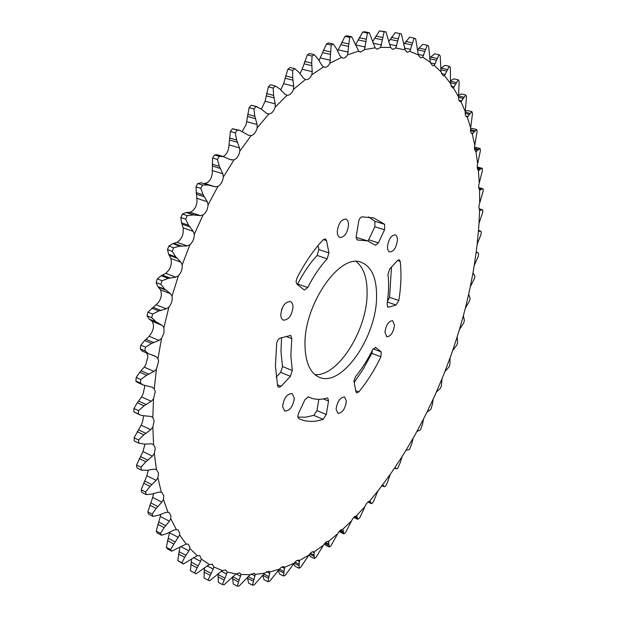 <?xml version="1.0" encoding="UTF-8"?>
<svg xmlns="http://www.w3.org/2000/svg" width="617" height="617" viewBox="0 0 617 617"><rect width="100%" height="100%" fill="white"/><g stroke="black" fill="none" stroke-linecap="round" stroke-linejoin="round"><path stroke-width="0.93" d="M376.578 296.854C376.771 278.198 371.712 266.698 361.385 262.379C340.029 252.422 303.417 304.991 304.999 345.805C305.508 362.796 310.289 373.285 319.336 377.28C341.803 387.576 376.632 336.928 376.578 296.854M314.886 374.588C337.792 376.979 367.154 330.18 367.1 293.569C367.285 278.29 363.668 267.616 356.248 261.562M394.494 325.29L392.628 320.663C388.656 321.041 386.095 324.897 384.939 332.231L386.797 336.797C390.769 336.435 393.33 332.594 394.494 325.29M397.41 240.275C397.456 237.29 396.708 235.493 395.173 234.884C391.139 235.247 388.579 239.157 387.499 246.615C387.476 249.561 388.216 251.343 389.72 251.937C393.762 251.589 396.322 247.702 397.41 240.275M348.505 225.012C348.474 221.773 347.564 219.806 345.782 219.112C341.155 219.413 338.324 223.593 337.283 231.653C337.329 234.853 338.232 236.789 339.975 237.476C344.602 237.198 347.448 233.041 348.505 225.012M293.013 306.981C292.921 304.081 292.026 302.276 290.337 301.551C285.069 301.767 281.884 306.179 280.774 314.801C280.889 317.655 281.768 319.444 283.419 320.154C288.694 319.968 291.895 315.572 293.013 306.981M294.294 398.112L292.126 393.553C286.998 393.8 283.82 398.15 282.594 406.611L284.738 411.099C289.867 410.876 293.052 406.541 294.294 398.112M355.716 390.607L358.839 391.857L356.711 392.913L355.94 391.756L353.934 380.998L355.623 376.493C362.002 368.742 367.67 359.819 372.622 349.723L375.768 347.518L375.205 347.302M387.407 306.772L388.571 307.181L387.916 307.173L387.075 304.15C388.725 293.414 389.026 283.465 387.977 274.303L389.751 268.904L397.549 260.505L399.276 259.749L400.225 261.377L397.549 260.505M356.811 239.712L357.767 240.021L357.258 239.974L356.078 237.344L358.678 221.495C359.287 218.819 360.367 217.261 361.901 216.837L373.647 217.924L384.63 224.31L384.545 229.794L374.812 226.755L374.874 221.295L368.58 216.868M297.379 284.53L297.679 283.997L307.729 287.561L304.328 290.059L296.908 284.144L296.044 281.776L296.916 278.221C304.644 263.027 313.382 250.224 323.131 239.82L325.336 238.918L326.54 240.638L323.354 239.597M276.177 377.095L280.642 372.336L282.524 366.544L280.966 351.597L281.56 337.746M282.524 366.544L292.304 370.485L290.831 355.492L291.826 338.656L286.087 336.442M291.826 338.656L290.715 335.409L280.133 338.155C278.352 338.941 277.195 340.7 276.671 343.438L275.413 366.035L277.627 385.918L278.606 387.322L281.128 386.296L290.406 376.301L280.642 372.336M346.422 401.22L344.587 396.962C340.144 397.309 337.314 401.374 336.088 409.156L337.908 413.351C342.35 413.012 345.188 408.971 346.422 401.22M297.81 417.107L305.639 417.185L313.822 415.372L316.961 410.598L326.277 414.493L323.146 419.305C314.793 422.121 307.081 422.067 300.009 419.151L298.651 418.527L297.764 416.537L298.512 413.421L304.937 399.693L308.361 396.847M388.116 480.535L386.535 484.607L385.116 486.551L384.206 486.713L383.026 485.093L382.301 485.24L390.306 474.249L388.116 480.535M400.286 462.565L397.618 468.511L396.492 468.866L395.59 467.979L394.471 468.226L402.068 456.619L400.286 462.565M411.786 443.716L409.441 449.554L406.001 450.287L413.166 438.139L411.786 443.716M422.552 424.103L420.532 429.81L416.853 431.538L423.547 418.928L422.552 424.103M432.556 403.842L430.851 409.387L426.987 412.094L433.18 399.091L432.556 403.842M450.379 67.723L450.449 83.411L444.471 75.66L449.323 66.32L450.379 67.723M440.199 55.916L441.047 71.857L434.206 65.379L438.98 54.728L440.199 55.916M428.622 46.198L430.334 62.278L422.645 57.196L427.249 45.257L428.622 46.198M415.673 38.802L418.326 54.89L409.819 51.334L414.161 38.138L415.673 38.802M401.412 33.958L405.076 49.877L395.79 47.995L399.762 33.588L401.412 33.958M275.336 85.979L279.987 89.11L284.946 94.239L287.082 95.234L275.167 107.15L275.267 103.895L273.616 95.419L273.184 88.1L275.336 85.979L270.516 84.76L268.364 86.874L265.102 101.227L261.346 109.201M257.15 106.718L251.212 105.237L249.098 107.69L246.075 124.734L242.188 131.444M256.04 106.525L261.091 108.954L266.575 113.343L268.865 114.014L257.181 127.819L257.088 124.534L254.844 116.289L253.934 108.985L256.04 106.525L251.212 105.237M239.812 151.196L239.504 147.933L236.643 140.028L235.231 132.871L237.26 130.087L239.836 130.38L248.636 135.324L251.065 135.655L239.812 151.196C238.887 155.677 236.936 158.577 233.974 159.903L223.354 176.979C222.714 181.475 220.894 184.63 217.894 186.45L208.083 204.821C207.752 209.248 206.093 212.61 203.101 214.901L194.278 234.283C194.27 238.578 192.797 242.095 189.866 244.818L182.177 264.894L180.951 262.21L175.737 256.873L172.259 251.35L173.639 247.741L179.848 246.152L187.19 245.913L189.866 244.818M223.354 176.979L222.814 173.793L219.336 166.359L217.4 159.448L219.32 156.386L223.4 156.602L230.234 159.618L233.974 159.903M223.069 156.502C225.945 155.106 227.827 152.252 228.699 147.933L230.396 131.498L232.424 128.722L239.836 130.38M208.083 204.821L207.312 201.751L203.232 194.91L200.764 188.362L202.538 185.061L208.199 185.023L215.279 186.843L217.894 186.45M223.4 156.602L216.999 154.682L214.492 154.936L212.572 157.991L212.256 173.539C211.631 178.005 209.811 181.136 206.803 182.933L203.679 183.588M194.278 234.283L193.275 231.383L188.609 225.244L185.624 219.158L187.221 215.672L193.329 214.901L200.44 215.649L203.101 214.901M201.335 182.848L197.718 183.527L195.951 186.82L197.016 201.181C196.707 205.592 195.049 208.932 192.057 211.191L190.321 212.248L186.218 212.503L182.424 214.053L180.827 217.523L181.506 222.799L183.18 227.881L183.264 230.45C183.272 234.73 181.807 238.216 178.868 240.915L177.125 242.327L172.768 243.622L168.873 246.021L167.492 249.63L168.68 254.297L170.909 258.538L171.295 261.539C171.403 265.426 170.13 268.788 167.485 271.627L165.749 273.377L161.238 275.699L157.304 278.907L156.155 282.586L157.836 286.566L160.582 289.882L161.33 293.337C161.469 296.808 160.389 299.97 158.091 302.808L147.926 312.156L147.023 315.835L149.152 319.066L152.345 321.411L153.517 325.198L153.301 328.375L151.905 332.239L149.206 336.296L144.633 340.53L140.861 345.196L140.229 348.821L142.195 351.081L148.55 353.788M175.752 277.133L178.413 275.714L171.996 296.16L170.547 293.738L164.847 289.265L160.89 284.398L162.047 280.712L168.264 278.352L175.752 277.133L165.749 273.377M182.177 264.894L182.246 265.565C182.331 269.475 181.051 272.861 178.413 275.714M166.328 308.801L168.927 307.089L163.883 327.558L162.232 325.421L156.101 321.889L151.72 317.732L152.623 314.045L158.785 310.96L166.328 308.801L156.402 304.875M171.996 296.16L172.197 297.556C172.32 301.042 171.233 304.22 168.927 307.089M145.512 347.163L151.543 343.422L159.047 340.391L161.569 338.417L157.952 358.577L156.116 356.757L153.718 355.523L148.635 353.826L144.872 350.795L145.512 347.163L140.861 345.196M163.883 327.558L164.06 332.794L161.569 338.417M154.003 371.38L156.41 369.182L154.258 388.718L152.268 387.237L143.121 384.954L140.429 383.041L140.799 379.524L146.622 375.213L154.003 371.38L144.255 367.138L139.789 372.213L136.195 377.488L135.833 380.99L137.329 382.37L143.121 384.954M146.746 353.024L147.949 356.595L145.766 364.57L144.255 367.138M157.952 358.577L158.623 361.161L156.41 369.182M151.234 401.289L153.502 398.914L152.815 417.532L150.687 416.398L143.73 415.758L139.997 414.948L138.401 413.968L138.509 410.621L144.062 405.832L151.234 401.289L141.586 396.916L137.298 402.739L133.958 408.523L133.858 411.855L139.997 414.948M144.363 385.394L144.686 387.029L142.967 394.155L141.586 396.916M154.258 388.718L155.245 391.741L153.502 398.914M150.718 429.671L152.831 427.165L153.571 444.61L151.335 443.824L144.27 444.109L138.756 443.114L138.601 439.99L143.838 434.823L150.718 429.671L141.185 425.19L134.105 437.839L134.259 440.954L139.249 443.376M143.676 415.758L142.411 422.29L141.185 425.19M152.815 417.532L154.15 420.887L152.831 427.165M152.399 456.14L154.335 453.549L156.44 469.599L154.127 469.159L147.031 470.316L141.401 470.1L141 467.231L145.867 461.786L152.399 456.14L142.974 451.575L136.55 465.041L136.959 467.902L141.401 470.1M145.003 444.024L142.974 451.575M153.571 444.61L155.283 448.173L154.335 453.549M156.17 480.373L157.913 477.743L161.299 492.219L158.931 492.111L151.882 494.086L146.198 494.61L145.566 492.027L150.031 486.404L156.17 480.373L146.854 475.746L141.177 489.798L141.81 492.381L146.198 494.61M148.342 470.007L146.854 475.746M156.44 469.599L158.561 473.27L157.913 477.743M161.885 502.122L163.428 499.485L167.994 512.257L165.603 512.472L158.662 515.18L152.985 516.39L152.144 514.123L156.186 508.416L161.885 502.122L152.684 497.449L147.81 511.879L148.658 514.146L152.985 516.39M153.587 493.492L152.684 497.449M161.299 492.219L161.932 492.443L163.829 495.898L163.428 499.485M169.367 521.188L170.716 518.596L176.339 529.571L173.948 530.072L167.176 533.443L161.569 535.278L160.536 533.335L164.137 527.643L169.367 521.188L160.281 516.491L156.255 531.083L157.296 533.026L161.569 535.278M160.705 514.246L160.281 516.491M167.994 512.257L169.151 512.557L170.932 515.851L170.716 518.596M170.547 549.562L179.593 534.931L186.149 544.063L171.742 551.174L170.547 549.562L166.32 547.318L167.523 548.929L171.742 551.174M176.339 529.571L178.005 529.833L179.678 532.988L179.593 534.931M188.918 550.85L189.866 548.436L197.216 555.709L183.288 564.038L181.946 562.766L184.668 557.321L188.918 550.85L180.704 546.515M186.149 544.063L188.301 544.194L189.874 547.233L189.866 548.436M200.571 561.37L201.327 559.095L209.356 564.524L195.982 573.887L194.532 572.946L200.571 561.37L193.468 557.606M197.216 555.709L199.823 555.632L201.327 559.095M213.204 569.059L213.783 566.93L222.359 570.563L209.618 580.782L208.076 580.165L213.204 569.059L207.042 565.789M226.64 573.987L227.048 572.028L236.041 573.926L223.994 584.831L222.375 584.523L226.64 573.987L221.31 571.165M237.237 586.135L240.923 574.481L250.224 574.72L238.91 586.15L237.237 586.135L233.272 584.021L232.47 576.872M252.484 585.155L255.237 574.419L264.739 573.085L254.189 584.893L252.484 585.155L248.566 583.08L247.378 577.304M267.963 581.731L269.845 571.974L279.455 569.175L269.683 581.214L267.963 581.731L264.084 579.71L262.626 575.16M283.512 576.039L284.584 567.308L294.216 563.128L285.231 575.283L283.512 576.039L279.671 574.065L278.074 570.609M345.636 532.409L343.8 533.882L343.067 529.872L342.535 529.471L351.543 520.841L345.636 532.409M339.126 531.553L343.8 533.882M359.811 517.717L357.806 519.352L356.865 516.205L356.271 515.997L364.986 506.488L359.811 517.717M373.462 501.737L371.982 503.565L371.295 503.58L370.2 501.235L369.544 501.205L377.928 490.916L373.462 501.737M441.371 386.034L440.368 388.394L436.342 392.065L442.019 378.738L441.371 386.034M449.932 364.539L449.029 366.938L444.896 371.557L450.024 357.968L449.932 364.539M457.613 342.69L456.804 345.119L452.608 350.672L457.166 336.897L457.613 342.69M464.362 320.593L463.66 323.046L459.434 329.517L463.398 315.619L464.362 320.593M470.139 298.358L469.545 300.826L465.341 308.192L468.681 294.24L470.139 298.358M474.434 278.56L470.285 286.805L472.984 272.868L474.913 276.092L474.434 278.56M478.638 253.903L478.283 256.356L474.242 265.464L476.262 251.62L476.563 252.422L478.005 252.746L478.638 253.903M481.275 231.915L481.044 234.337L477.149 244.286L478.476 230.611L479.062 231.336L480.666 231.074L481.275 231.915M482.787 210.243L482.679 212.618L478.993 223.385L479.586 209.965L480.065 210.443L482.232 209.672L482.787 210.243M483.126 189.018L483.142 191.339L479.71 202.893L479.563 189.805L480.111 190.121L482.671 188.679L483.126 189.018M482.239 168.387L482.401 170.639L479.278 182.94L478.352 170.292L478.977 170.415L480.805 168.765L482.239 168.387M481.931 168.225L477.226 166.983M480.103 148.496L480.404 150.656L477.651 163.675L475.923 151.551L480.103 148.496M476.671 129.516L477.118 131.568L474.789 145.257L472.244 133.766L476.671 129.516L472.614 128.506L470.563 128.621M476.1 147.463L474.527 147.278M472.499 113.536L470.663 127.835L467.277 117.099L471.905 111.615L472.499 113.536M471.905 111.615L467.786 110.62L465.233 111.191M466.521 96.753L465.249 111.592L460.999 101.728L465.773 94.979L466.521 96.753M465.773 94.979L461.593 94L458.431 95.226M458.246 79.809L459.148 81.413L458.508 96.722L453.402 87.845L458.246 79.809L454.012 78.853L450.294 80.873M449.323 66.32L445.019 65.371L440.669 68.456M438.98 54.728L434.623 53.787L429.679 58.075M427.249 45.257L422.83 44.316L417.454 49.815L424.905 51.427M414.161 38.138L409.673 37.19L403.626 44.424M399.762 33.588L395.212 32.632L388.687 41.578M385.926 31.876L390.646 47.463L380.658 47.362L384.136 31.822L385.926 31.876L379.532 30.85L372.606 41.648M384.136 31.822L379.532 30.85M369.298 32.755L375.151 47.81L364.524 49.607L367.4 33.04L369.298 32.755L364.655 31.76L362.742 32.045L355.6 44.655M367.4 33.04L362.742 32.045M351.69 36.758L358.708 51.088L347.548 54.859L349.685 37.398L351.69 36.758L346.993 35.74L344.988 36.38L337.576 51.149M349.685 37.398L344.988 36.38M333.265 44.031L336.597 48.843L339.882 55.592L341.479 57.412L329.902 63.219L331.182 45.041L333.265 44.031L328.529 42.974L326.439 43.977L318.943 60.728M331.182 45.041L326.439 43.977M314.23 54.651L318.017 58.977L321.858 65.294L323.647 66.867L311.793 74.742L312.233 71.665L311.685 63.119L312.094 56.031L314.23 54.651L309.456 53.548L307.32 54.928L302.16 69.243L299.939 73.739M312.094 56.031L307.32 54.928M294.833 68.649L299.06 72.42L303.464 78.182L305.43 79.485L293.461 89.411L293.738 86.218L292.666 77.657L292.674 70.4L294.833 68.649L290.029 67.492L287.869 69.243L283.612 83.681L280.666 89.92M292.674 70.4L287.869 69.243M273.184 88.1L268.364 86.874M253.934 108.985L249.098 107.69M237.26 130.087L232.424 128.722M235.231 132.871L230.396 131.498M219.32 156.386L214.492 154.936M217.4 159.448L212.572 157.991M202.538 185.061L197.718 183.527M200.764 188.362L195.951 186.82M187.221 215.672L182.424 214.053M185.624 219.158L180.827 217.523M173.639 247.741L168.873 246.021M172.259 251.35L167.492 249.63M162.047 280.712L157.304 278.907M160.89 284.398L156.155 282.586M152.623 314.045L147.926 312.156M151.72 317.732L147.023 315.835M144.872 350.795L140.229 348.821M140.799 379.524L136.195 377.488M140.429 383.041L135.833 380.99M138.509 410.621L133.958 408.523M138.401 413.968L133.858 411.855M138.601 439.99L134.105 437.839M138.756 443.114L134.259 440.954M141 467.231L136.55 465.041M145.566 492.027L141.177 489.798M152.144 514.123L147.81 511.879M160.536 533.335L156.255 531.083M178.444 537.446L169.474 532.756L166.32 547.318M179.94 546.986L177.781 560.529L183.288 564.038M181.946 562.766L177.781 560.529M191.609 558.879L190.414 570.725L195.982 573.887M194.532 572.946L190.414 570.725M204.397 567.771L204.011 577.975L208.076 580.165M218.086 573.733L218.356 582.363L222.375 584.523M298.998 568.249L299.338 560.56L308.909 555.123L300.703 567.27L298.998 568.249L295.196 566.329L293.584 563.83M314.315 558.532L313.984 551.907L323.424 545.297L315.997 557.344L314.315 558.532L310.552 556.657L309.017 554.961M337.669 533.821L331.005 545.667L329.347 547.04L328.414 541.487L337.669 533.821C339.311 530.867 340.931 529.417 342.535 529.471M329.339 547.032L324.203 544.094M351.543 520.841C353.047 517.833 354.621 516.221 356.271 515.997M364.986 506.488C366.344 503.457 367.863 501.69 369.544 501.205M377.928 490.916L382.301 485.24L383.689 485.849M390.306 474.249L394.471 468.226M402.068 456.619L406.001 450.287M413.166 438.139L416.853 431.538M423.547 418.928L426.987 412.094M433.18 399.091L436.342 392.065M442.019 378.738L444.896 371.557M450.024 357.968L452.608 350.672M457.166 336.897L459.434 329.517M463.398 315.619L465.341 308.192M468.681 294.24L470.285 286.805M472.984 272.868L474.242 265.464M476.262 251.62L477.149 244.286M478.476 230.611L478.993 223.385M479.586 209.965C478.684 208.399 478.723 206.039 479.71 202.893M479.563 189.805C478.514 188.463 478.414 186.172 479.278 182.94M478.352 170.292C477.165 169.174 476.926 166.976 477.651 163.675M475.923 151.551C474.596 150.695 474.218 148.589 474.789 145.257M472.244 133.766L472.229 133.766C470.779 133.164 470.254 131.182 470.663 127.835M467.277 117.099L467 117.053C465.596 116.528 465.01 114.708 465.249 111.592M460.999 101.728L460.421 101.697C459.079 101.234 458.439 99.576 458.508 96.722M453.402 87.845L452.485 87.892L450.449 83.411M444.471 75.66L443.176 75.837L441.047 71.857M434.206 65.379L432.509 65.749L430.334 62.278M422.645 57.196L420.501 57.844L418.326 54.89M409.819 51.334L407.197 52.329L405.076 49.877M395.79 47.995L392.667 49.422L390.646 47.463M380.658 47.362L376.995 49.306L375.151 47.81M364.524 49.607L360.297 52.152L358.708 51.088M347.548 54.859C346.068 57.296 344.463 58.376 342.743 58.098L341.479 57.412M329.902 63.219C328.313 66.196 326.516 67.538 324.503 67.23L323.647 66.867M311.793 74.742C310.127 78.305 308.13 79.925 305.801 79.601L305.43 79.485M293.461 89.411C291.826 93.46 289.697 95.404 287.082 95.234M275.167 107.15C273.732 111.407 271.634 113.69 268.865 114.014M257.181 127.819C255.986 132.215 253.949 134.83 251.065 135.655M209.356 564.524L212.371 564.177L213.783 566.93M222.359 570.563L225.753 569.884L227.048 572.028M236.041 573.926L239.782 572.869L240.923 574.481M250.224 574.72L254.273 573.262L255.237 574.419M264.739 573.085L269.074 571.195L269.845 571.974M279.455 569.175C281.213 567.092 282.733 566.313 284.021 566.822L284.584 567.308M294.216 563.128C296.029 560.753 297.618 559.812 298.99 560.321L299.338 560.56M308.909 555.123C310.752 552.439 312.403 551.343 313.86 551.837L313.984 551.907M323.424 545.297C325.213 542.42 326.871 541.148 328.414 541.487M358.839 391.857C367.169 381.692 374.534 370.015 380.928 356.811L371.781 353.356L372.545 349.878M373.115 348.86L381.136 351.86L375.768 347.518M381.136 351.86L380.928 356.811M387.476 301.404L389.558 297.301L398.829 300.51C401.089 286.465 401.551 273.424 400.225 261.377M398.829 300.51L396.014 305.037L387.391 302.029M388.571 307.181L396.014 305.037M367.963 241.016L368.696 239.797L378.414 242.905L384.545 229.794M378.414 242.905L375.483 245.319L367.578 240.892L357.767 240.021M297.679 283.997C303.41 272.807 309.888 263.289 317.115 255.438L318.873 249.53L328.93 252.877L326.54 240.638M328.93 252.877L327.157 258.816L317.115 255.438M307.729 287.561C313.467 276.308 319.945 266.729 327.157 258.816M292.304 370.485L290.406 376.301M326.277 414.493L328.553 401.042L327.743 398.058L326.917 398.042C320.886 399.862 315.31 399.747 310.204 397.695L308.539 396.924M281.506 309.973L282.239 308.006M354.135 382.54L363.475 368.665L371.781 353.356M389.558 297.301L391.479 267.038M356.078 237.283L367.578 240.892M368.696 239.797L374.812 226.755M318.873 249.53L318.071 245.535M316.961 410.598L318.835 399.33M275.267 103.895L265.102 101.227M257.088 124.534L246.9 121.726M231.444 159.934L229.03 159.209M215.279 186.843L205.122 183.619M200.44 215.649L190.321 212.248M187.19 245.913L177.125 242.327M159.047 340.391L149.206 336.296M240.676 576.263L236.11 573.864M255.137 576.008L251.158 573.933M268.958 576.702L263.737 573.987M284.09 571.535L279.462 569.159M343.268 532.533L339.751 530.859M343.291 531.623L340.414 530.258M343.067 529.872L342.18 529.455M328.784 545.204L324.843 543.292M328.9 544.163L325.568 542.551M328.869 542.088L327.511 541.433M313.96 556.272L309.618 554.12M314.176 555.107L310.397 553.233M314.346 552.701L312.51 551.791M298.883 565.581L294.155 563.19M299.206 564.277L294.995 562.156M299.607 561.555L297.263 560.383M283.666 572.954L278.39 570.247M284.745 568.504L281.876 567.038M268.41 578.237L262.634 575.237M269.876 573.37L266.467 571.604M253.255 581.26L247.425 578.191M253.934 579.618L248.103 576.556M238.355 581.862L232.455 578.731M239.165 580.127L232.663 576.687M223.863 579.895L217.886 576.71M224.812 578.083L218.04 574.481M209.957 575.221L203.911 571.99M211.045 573.347L204.196 569.692M196.823 567.725L190.699 564.455M198.065 565.804L191.123 562.102M184.668 557.321L178.467 554.02M186.064 555.385L179.038 551.652M173.709 543.963L167.423 540.639M175.243 542.027L168.125 538.279M164.137 527.643L157.782 524.319M165.826 525.738L158.615 521.99M156.186 508.416L149.738 505.107M157.998 506.58L150.702 502.847M150.031 486.404L143.506 483.126M151.975 484.669L144.579 480.967M145.867 461.786L139.257 458.554M147.918 460.189L140.437 456.534M143.838 434.823L137.151 431.645M145.99 433.389L138.416 429.802M144.062 405.832L137.298 402.739M146.291 404.598L138.632 401.104M156.116 356.757L151.065 354.605M146.622 375.213L139.789 372.213M148.905 374.21L141.162 370.817M158.06 322.791L150.193 319.598M162.232 325.421L152.345 321.411M156.101 321.889L149.152 319.066M151.543 343.422L144.633 340.53M153.849 342.674L146.021 339.404M170.547 293.738L160.582 289.882M166.683 290.46L158.754 287.406M164.847 289.265L157.836 286.566M158.785 310.96L151.813 308.176M161.091 310.49L153.193 307.343M177.441 258.346L169.451 255.43M180.951 262.21L170.909 258.538M175.737 256.873L168.68 254.297M168.264 278.352L161.238 275.699M170.539 278.174L162.587 275.167M190.152 226.971L182.115 224.202M193.275 231.383L183.18 227.881M188.609 225.244L181.506 222.799M179.848 246.152L172.768 243.622M182.061 246.276L174.056 243.414M204.597 196.862L196.522 194.239M207.312 201.751L197.17 198.435M203.232 194.91L196.098 192.597M193.329 214.901L186.218 212.503M195.466 215.325L187.414 212.61M220.524 168.51L212.425 166.027M222.814 173.793L212.641 170.654M219.336 166.359L212.179 164.176M237.645 142.342L229.539 139.997M239.504 147.933L229.316 144.964M236.643 140.028L229.478 137.969M255.654 118.719L247.548 116.505M254.844 116.289L247.679 114.338M274.249 97.941L266.158 95.843M273.616 95.419L266.467 93.576M293.738 86.218L283.612 83.681M293.121 80.225L285.062 78.228M292.666 77.657L285.548 75.906M311.978 65.703L303.957 63.798M312.233 71.665L302.16 69.243M311.685 63.119L304.605 61.445M330.558 54.435L322.598 52.607M330.481 60.289L320.47 57.959M330.419 51.874L323.393 50.27M348.613 46.422L340.723 44.663M348.243 52.098L338.317 49.854M348.62 43.915L341.648 42.365M365.943 41.594L358.13 39.889M365.318 47.039L355.539 44.879M366.074 39.164L359.171 37.668M382.37 39.85L374.635 38.185M381.514 45.018L373.061 43.167M382.609 37.521L375.776 36.056M397.741 41.031L390.098 39.395M396.708 45.874L389.373 44.285M398.073 38.825L391.325 37.382M411.948 44.956L404.397 43.337M410.76 49.453L404.397 48.072M412.357 42.882L405.693 41.462M423.601 55.553L418.141 54.358M425.375 49.507L418.796 48.087M436.543 60.235L429.733 58.738M435.162 63.975L430.45 62.926M437.067 58.461L430.581 57.042M446.839 71.156L440.746 69.79M445.412 74.495L441.34 73.577M447.394 69.544L441.001 68.117M455.77 83.974L450.364 82.732M454.313 86.92L450.865 86.125M456.349 82.531L450.256 81.136M463.328 98.481L458.493 97.339M461.871 101.026L459.025 100.347M463.922 97.201L458.454 95.913M469.537 114.469L465.187 113.412M468.102 116.613L465.827 116.058M470.131 113.351L465.195 112.155M474.404 131.737L470.555 130.773M473.008 133.496L471.28 133.064M474.99 130.781L470.509 129.663M477.967 150.101L474.62 149.237M476.625 151.489L475.414 151.173M478.537 149.314L474.519 148.273M478.977 170.415L478.268 170.223M480.25 169.397L477.419 168.642M480.805 168.765L477.28 167.824M481.299 189.458L478.993 188.817M481.823 188.979L478.815 188.146M481.144 210.135L479.386 209.626M481.638 209.803L479.178 209.101M479.841 231.282L478.576 230.905M480.288 231.097L478.445 230.55M477.411 252.769L476.694 252.546M477.82 252.731L476.478 252.314M396.284 468.696L394.749 468.033M396.021 468.334L395.034 467.91M383.89 486.35L381.838 485.44M370.886 502.963L368.303 501.791M370.755 502.323L368.835 501.459M357.32 518.403L354.258 516.977M357.266 517.632L354.86 516.514M356.865 516.205L356.379 515.982M323.146 419.305L313.822 415.372M328.553 401.042L323.354 398.906M277.38 384.746L281.128 386.296M374.874 221.295L384.63 224.31M329.347 547.04L325.599 545.212M208.199 185.023L201.188 182.794M479.987 148.458L475.846 147.394M482.671 188.679L478.73 187.583M482.232 209.672L479.093 208.77M480.666 231.074L478.368 230.388M478.005 252.746L476.447 252.268M396.492 468.866L394.672 468.079M384.206 486.713L381.622 485.564M371.295 503.58L367.956 502.061M357.806 519.344L353.757 517.462M308.03 396.793L310.204 397.695"/></g></svg>
